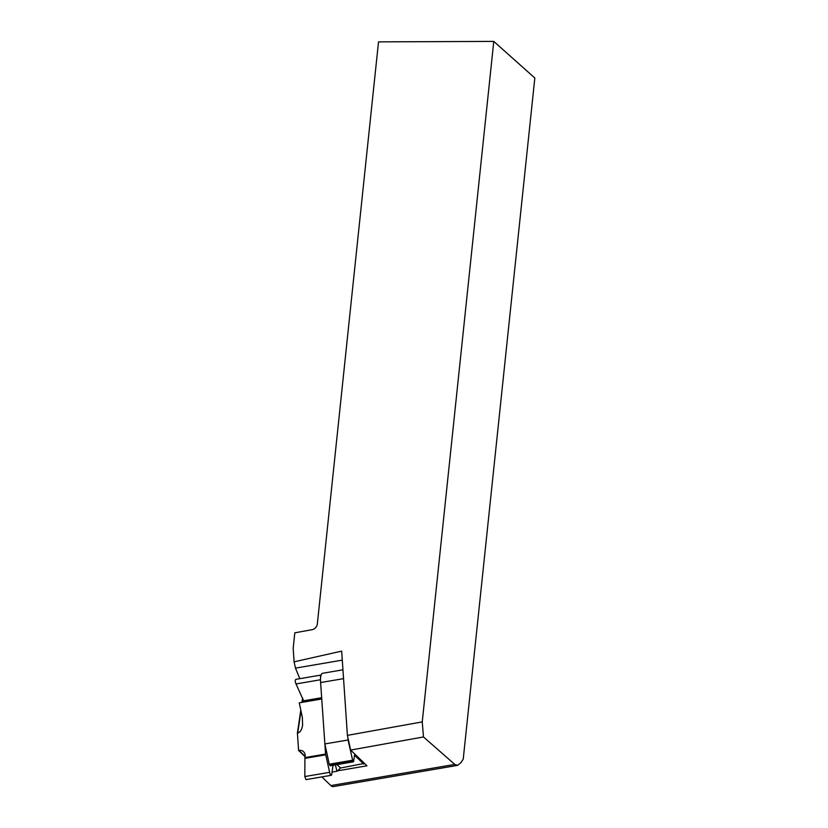 <?xml version="1.0" encoding="UTF-8"?>
<svg xmlns="http://www.w3.org/2000/svg" width="828" height="828" viewBox="0 0 828 828"><rect width="100%" height="100%" fill="white"/><g stroke="black" fill="none" stroke-linecap="round" stroke-linejoin="round"><path stroke-width="1.24" d="M350.627 750.075L347.408 735.378L422.249 721.892L423.47 736.951L350.627 750.075L366.97 765.807L337.4 770.847M342.285 660.133L295.472 668.124L294.095 661.831L341.674 651.118L347.408 735.378M299.829 678.681L295.472 668.124M294.095 661.831L293.174 648.345L294.809 632.809L311.97 629.715A6.148 5.496 -48.3 0 0 317.341 623.908L378.52 41.866L493.778 41.4L422.249 721.892M423.47 736.951L454.789 764.42L457.594 765.382L333.208 786.6A23.06 6.262 -99.7 0 1 330.838 785.565L321.854 776.912M457.594 765.382L460.896 762.702L463.235 759.11L534.826 78.008L493.778 41.4M337.037 764.617L340.556 768.001L364.465 763.395M343.548 678.639L320.602 682.551L324.866 743.937L348.05 739.984L347.884 737.541M348.05 739.984L352.904 761.377L353.659 761.408L354.539 755.188L363.74 764.047M324.866 743.937L329.254 764.203L330.393 765.652M320.602 682.551A13.445 3.654 -99.7 0 1 322.496 673.299L342.947 669.811M298.608 750.447L298.939 750.385A6.148 5.558 133.9 0 1 303.607 751.741A6.148 5.558 133.9 0 1 305.077 756.709L298.608 750.447L297.407 733.111L300.792 710.062M301.92 702.382L302.572 698.004M340.556 768.001L336.955 771.261L332.038 772.089M297.407 733.111L297.738 733.049C300.181 732.407 301.806 729.799 302.593 725.235L302.355 717.524L299.281 702.827L321.74 698.998L325.57 754.06L329.637 772.317A3.881 1.056 80.3 0 0 331.2 775.308A3.881 1.056 80.3 0 0 331.717 774.315L333.042 765.3M305.077 756.709L304.911 757.589L325.57 754.06M321.098 675.048A3.881 1.056 80.3 0 0 321.078 675.048A3.881 1.056 80.3 0 0 320.571 678.142M335.392 764.896L336.955 771.261M304.911 757.589L304.828 776.55L305.967 779.624L331.2 775.308M321.078 675.048L296.01 679.333C294.985 679.85 294.985 681.382 296.01 683.938L304.155 701.999M454.789 764.42L330.838 785.565M329.254 764.203L352.438 760.239M329.72 765.331L352.904 761.377M330.103 765.703L353.297 761.75M304.994 758.355L325.797 754.805M304.828 776.55L329.637 772.317M305.139 756.357L298.939 750.385M296.01 683.938L320.508 679.757M303.845 700.757L321.657 697.725M297.738 733.049L300.978 710.962M302.251 702.32L302.81 698.532M330.269 765.776L353.452 761.812"/></g></svg>
